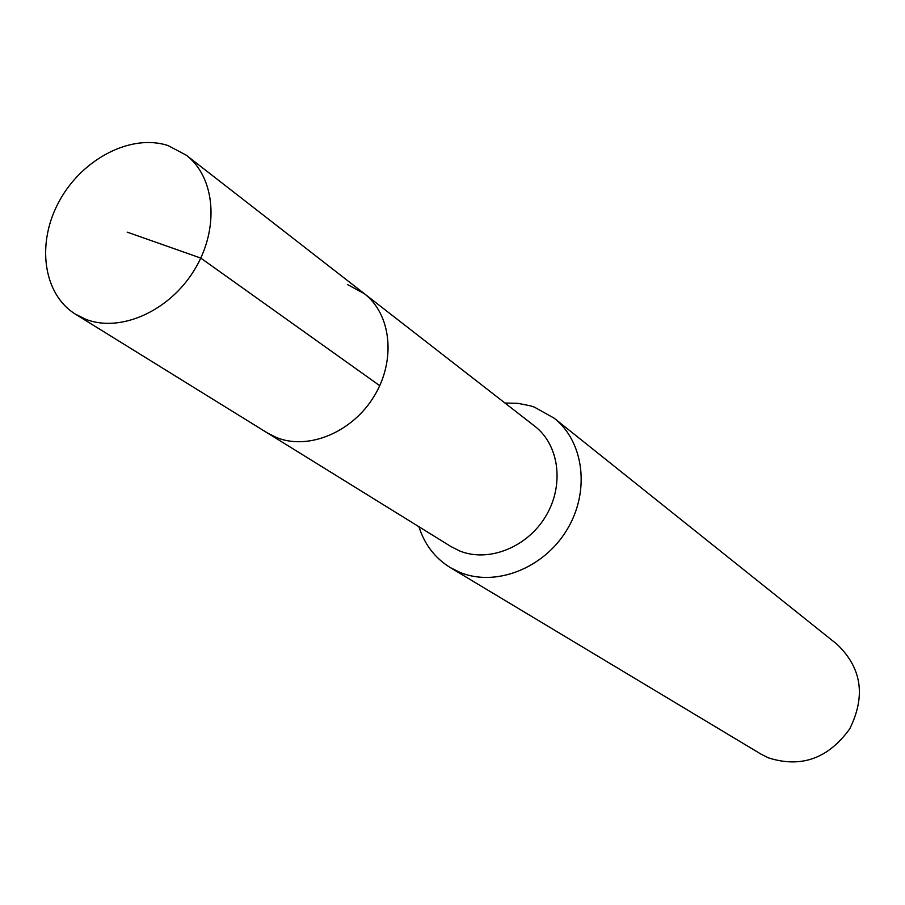 <?xml version="1.0" encoding="UTF-8"?>
<svg xmlns="http://www.w3.org/2000/svg" width="905" height="905" viewBox="0 0 905 905"><rect width="100%" height="100%" fill="white"/><g stroke="black" fill="none" stroke-linecap="round" stroke-linejoin="round"><path stroke-width="1.36" d="M85.896 319.352L75.624 314.295C42.863 294.182 36.132 242.732 59.492 200.774C82.479 158.635 131.282 133.397 168.126 145.592L186.238 155.185C215.481 177.482 219.655 228.863 194.451 269.848C169.563 311.015 120.625 332.882 85.896 319.352M347.611 284.611L364.274 293.627L534.787 426.221C559.313 445 564.516 485.306 545.715 516.291C527.174 547.423 488.485 562.729 459.65 550.941L451.075 546.62L267.405 432.963L276.873 437.692C308.797 450.452 352.645 432.036 374.263 396.005C396.175 360.133 391.311 314.284 364.274 293.627C391.311 314.284 396.175 360.133 374.263 396.005C352.645 432.036 308.797 450.452 276.873 437.692L267.405 432.963L75.624 314.295M504.933 403.008L517.898 403.336L530.409 405.836L534.414 407.148L554.143 418.167C584.211 441.81 590.32 491.845 566.768 530.104C543.543 568.555 495.51 587.141 459.887 572.367L450.271 567.571C435 558.125 424.547 544.505 418.925 526.721M450.271 567.571L760.754 753.989L768.356 757.836C801.083 768.255 828.199 758.605 849.705 728.876C865.949 696.069 861.73 667.867 837.023 644.281L554.143 418.167M127.175 232.132L200.774 258.083L379.738 385.677M364.274 293.627L186.238 155.185"/></g></svg>
